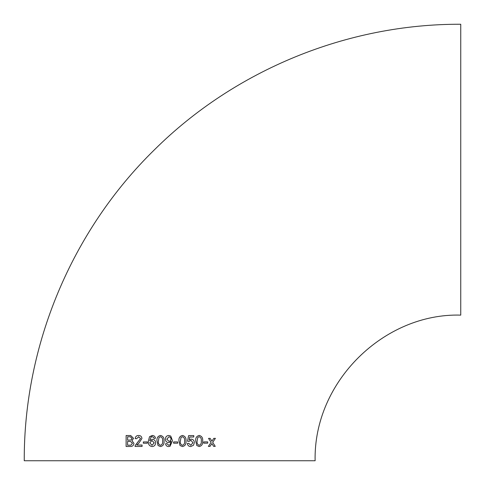 <?xml version="1.0" encoding="UTF-8"?>
<svg xmlns="http://www.w3.org/2000/svg" width="485" height="485" viewBox="0 0 485 485"><rect width="100%" height="100%" fill="white"/><g stroke="black" fill="none" stroke-linecap="round" stroke-linejoin="round"><path stroke-width="0.73" d="M168.798 435.463C166.634 435.682 165.506 436.894 165.421 439.101L165.421 439.101C165.482 441.192 166.525 442.375 168.556 442.635L170.29 442.059L171.072 441.204L170.126 444.751L168.683 445.309L166.979 443.617L165.573 443.763C165.821 445.539 166.84 446.473 168.616 446.576L170.047 446.297L172.484 440.726L170.738 436.051L168.798 435.463C166.634 435.682 165.506 436.894 165.421 439.101C165.482 441.192 166.525 442.375 168.556 442.635L168.531 442.635M24.25 460.75C23.771 345.162 71.822 230.43 154.533 149.683C234.952 69.895 347.466 23.807 460.75 24.25L460.75 315.123C384.284 312.849 313.395 381.586 315.123 460.75L24.25 460.75L315.123 460.75M213.649 446.376L215.255 446.364L212.709 442.368L215.401 438.355L213.794 438.361L211.927 441.144L210.163 438.379L208.538 438.385L211.09 442.381L208.374 446.394L209.999 446.388L211.878 443.605L213.649 446.376L215.255 446.364L212.703 442.368L215.395 438.355M203.742 443.175L207.701 443.163L207.707 441.896L203.748 441.908L203.742 443.175L207.701 443.163L207.701 441.896M199.026 446.546L199.196 446.558C201.821 445.909 202.972 444.054 202.645 440.998C202.985 437.949 201.839 436.094 199.202 435.451C196.558 436.1 195.4 437.955 195.734 441.01L196.789 445.503L199.196 446.558C201.827 445.909 202.979 444.054 202.651 440.998C202.991 437.949 201.839 436.094 199.208 435.451L199.608 435.481M190.763 446.57L193.515 445.23L194.339 442.659C194.255 440.544 193.188 439.361 191.145 439.113L189.211 439.846L189.762 437.003L193.782 437.003L193.788 435.597L188.623 435.603L187.513 441.229L188.907 441.368L191.048 440.392L192.951 442.744L190.769 445.303L188.774 443.332L187.38 443.478C187.665 445.442 188.792 446.473 190.763 446.57L193.515 445.23L194.346 442.659C194.255 440.544 193.194 439.361 191.151 439.113L191.442 439.131M182.372 446.57L182.475 446.57C185.149 445.927 186.313 444.078 185.973 441.023C186.307 437.973 185.143 436.124 182.475 435.463C179.802 436.118 178.632 437.973 178.965 441.023L180.026 445.515L182.475 446.57C185.149 445.927 186.319 444.078 185.979 441.023C186.313 437.973 185.143 436.124 182.475 435.463L182.839 435.488M173.618 443.199L177.698 443.199L177.704 441.932L173.618 441.932L173.618 443.199M160.814 435.481L160.499 435.463C157.819 436.118 156.655 437.967 157.001 441.023L158.061 445.515L160.511 446.576C163.19 445.927 164.36 444.078 164.015 441.023C164.348 437.973 163.178 436.118 160.499 435.463C157.825 436.118 156.655 437.967 157.001 441.023L158.061 445.515M152.144 446.576C154.339 446.339 155.491 445.084 155.594 442.823C155.509 440.701 154.436 439.519 152.381 439.264L149.732 440.713L151.035 437.058L152.223 436.73L153.557 437.294L154.06 438.416L155.455 438.276C155.17 436.482 154.121 435.542 152.314 435.463L149.525 436.712L148.337 441.301C148.107 444.327 149.38 446.085 152.144 446.576C149.38 446.085 148.107 444.327 148.337 441.301L149.525 436.712L152.678 435.488M143.324 443.211L147.361 443.205L147.361 441.938L143.324 441.944L143.324 443.211L143.33 441.944L147.361 441.938M137.661 442.35L140.559 438.519L138.595 436.742L140.553 438.519L135.194 445.485L135.054 446.461L142.075 446.449L142.075 445.042L136.812 445.048L138.946 443.011L141.941 438.501C141.711 436.53 140.608 435.524 138.625 435.475C136.606 435.512 135.46 436.542 135.188 438.579L136.558 438.719L138.777 436.755M139.037 435.5L138.625 435.475C136.612 435.512 135.467 436.542 135.194 438.579L136.564 438.719M133.551 438.331L130.695 435.524L126.136 435.512L126.106 446.485L130.059 446.473C132.344 446.612 133.648 445.563 133.957 443.32L131.962 440.695L133.551 438.331M169.689 460.75L26.639 460.75L169.689 460.75M130.695 435.524L126.136 435.512L126.112 446.485M132.059 438.476L130.368 436.791L127.61 436.773L127.597 440.15L131.041 440.01L132.059 438.476L130.368 436.791M127.597 440.15L131.035 440.01L132.053 438.476M127.591 445.212L130.986 445.151L132.466 443.302L130.465 441.423L127.591 441.417L127.585 445.212L130.986 445.151L132.466 443.302L130.465 441.423M137.667 442.35L135.194 445.485L135.06 446.461M142.081 445.042L136.819 445.048M152.381 439.264L149.732 440.713M152.229 436.73L153.563 437.294L154.066 438.416M152.041 445.309L154.2 442.866L152.029 440.532L149.732 442.799L152.041 445.309L154.2 442.866L152.029 440.532M158.068 445.515L160.517 446.576M160.511 445.309L160.511 445.309C162.263 444.599 162.96 443.175 162.608 441.017C162.954 438.852 162.245 437.421 160.48 436.724L159.025 437.476L158.401 441.017C158.055 443.175 158.759 444.606 160.511 445.309C162.263 444.599 162.96 443.175 162.608 441.017L162.608 441.017C162.954 438.852 162.239 437.421 160.48 436.724M170.29 442.059L171.072 441.204M165.573 443.763C165.828 445.539 166.84 446.473 168.616 446.576M170.023 446.309L172.484 440.726L170.738 436.051M170.617 437.5L169.01 436.73L166.834 439.18L168.98 441.368L170.368 440.877L171.072 439.077L170.617 437.5L169.01 436.73M168.98 441.368L170.368 440.877M177.698 443.199L177.698 441.932M182.463 436.73L181.008 437.482L180.371 441.017C180.02 443.175 180.717 444.606 182.469 445.309L182.475 445.309C184.221 444.606 184.924 443.175 184.573 441.017C184.918 438.852 184.215 437.421 182.463 436.73L181.008 437.482L180.371 441.017C180.02 443.175 180.723 444.606 182.475 445.309M189.211 439.846L189.756 437.003L193.782 437.003L193.782 435.597M188.907 441.368L190.769 440.38M190.769 445.303L188.768 443.332M199.183 436.718L197.747 437.47L197.122 441.004C196.777 443.163 197.468 444.593 199.196 445.291L199.196 445.291C200.917 444.587 201.608 443.157 201.275 440.998C201.614 438.828 200.923 437.403 199.189 436.718L197.747 437.47L197.122 441.004C196.783 443.163 197.474 444.593 199.196 445.291M211.921 441.138L210.157 438.379M208.368 446.394L209.999 446.388L211.878 443.605"/></g></svg>
